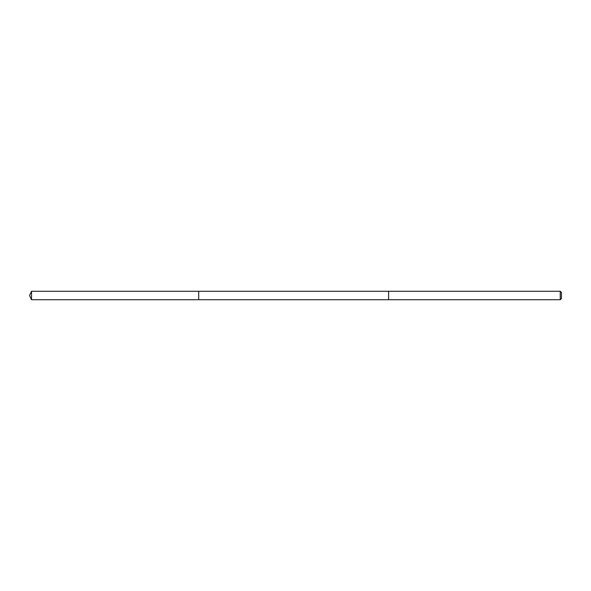 <?xml version="1.0" encoding="UTF-8"?>
<svg xmlns="http://www.w3.org/2000/svg" width="591" height="591" viewBox="0 0 591 591"><rect width="100%" height="100%" fill="white"/><g stroke="black" fill="none" stroke-linecap="round" stroke-linejoin="round"><path stroke-width="0.44" stroke-dasharray="2.96 2.22" d="M198.694 291.274L198.694 299.726L198.694 291.274M31.522 299.726L31.522 291.274M388.582 299.726L388.582 291.274L388.582 299.726M560.231 299.726L560.231 291.274M561.45 298.507L561.45 292.493"/><path stroke-width="0.89" d="M198.694 295.98L198.694 291.274L31.522 291.274L31.522 299.726L198.694 299.726L198.694 291.274L388.582 291.274L388.582 299.726L198.694 299.726L198.694 295.98M388.582 291.274L388.582 299.726L560.231 299.726L560.231 291.274L388.582 291.274M560.231 291.274L561.45 292.493L561.45 298.507L560.231 299.726M198.694 299.726L31.522 299.726L29.55 295.5L31.522 299.726M29.55 295.5L31.522 291.274"/></g></svg>

